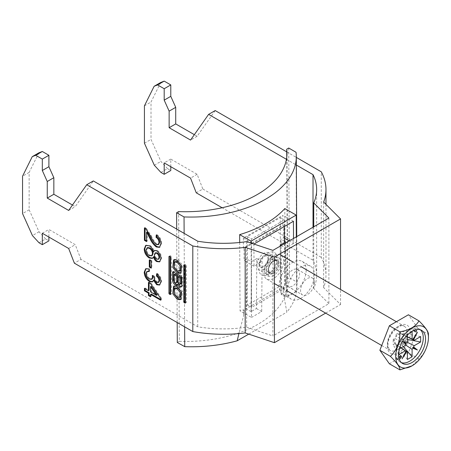 <?xml version="1.0" encoding="UTF-8"?>
<svg xmlns="http://www.w3.org/2000/svg" width="451" height="451" viewBox="0 0 451 451"><rect width="100%" height="100%" fill="white"/><g stroke="black" fill="none" stroke-linecap="round" stroke-linejoin="round"><path stroke-width="0.34" stroke-dasharray="2.25 1.69" d="M181.127 299.255L181.652 299.03L182.542 291.487L178.145 285.883L174.638 285.568L174.176 285.911M175.591 287.794L175.073 292.812L178.145 296.561L180.704 296.809M180.704 270.538L178.145 270.284L175.073 266.541L175.591 261.518M174.176 259.641L174.638 259.297L178.145 259.607L182.542 265.216L181.652 272.759L181.127 272.985M306.167 270.155A19.1 11.027 -60 0 1 297.829 289.379A19.1 11.027 -60 0 1 283.11 294.497A19.1 11.027 -60 0 1 279.152 285.754A19.1 11.027 -60 0 1 287.49 266.53A19.1 11.027 -60 0 1 302.209 261.411A19.1 11.027 -60 0 1 306.167 270.155M287.388 290.506A19.1 11.027 120 0 0 291.346 299.25A19.1 11.027 120 0 0 306.06 294.131A19.1 11.027 120 0 0 314.398 274.913A19.1 11.027 120 0 0 310.446 266.169A19.1 11.027 120 0 0 295.726 271.288A19.1 11.027 120 0 0 287.388 290.506M314.398 282.518A9.781 5.649 120 0 0 312.374 278.041A9.781 5.649 120 0 0 304.837 280.663A9.781 5.649 120 0 0 300.563 290.506A9.781 5.649 120 0 0 302.593 294.982A9.781 5.649 120 0 0 310.13 292.366A9.781 5.649 120 0 0 314.398 282.518M285.742 281.948A9.781 5.649 -60 0 1 290.01 272.105A9.781 5.649 -60 0 1 297.553 269.484A9.781 5.649 -60 0 1 299.577 273.96A9.781 5.649 -60 0 1 295.309 283.803A9.781 5.649 -60 0 1 287.766 286.424A9.781 5.649 -60 0 1 285.742 281.948M328.892 218.047L328.892 303.63L272.894 335.961L272.894 250.378M325.622 313.124L340.539 304.515L323.649 287.625A102.484 59.171 0 0 0 325.972 275.104A102.484 59.171 0 0 0 321.27 257.391L321.27 171.808M246.635 241.623L246.635 327.206A93.171 53.793 180 0 1 197.735 326.795L80.96 259.376L74.37 263.181M246.635 327.206L272.894 335.961M316.653 189.521L316.653 275.104A93.171 53.793 0 0 1 313.733 288.465L328.892 303.63M316.653 275.104A93.171 53.793 0 0 0 313.022 260.233L222.112 207.748M170.782 166.701L170.782 159.096L197.132 174.306L202.837 189.014L196.253 192.814M202.837 189.014L321.27 257.391M160.9 172.406L167.484 168.601L170.782 170.506M39.023 242.773L45.607 238.968L48.9 240.868M286.729 151.869L296.313 157.399M286.447 159.31L296.352 165.027M160.719 82.482L151.017 102.039L151.017 139.41L160.9 161.413L167.484 168.601M215.2 110.568L197.132 136.27L194.347 134.663M80.96 259.376L75.255 244.673L48.9 229.458L48.9 237.068M45.607 238.968L39.023 231.78L29.14 209.777L29.14 172.406L38.837 152.844M72.47 205.03L75.255 206.637L93.323 180.936M197.735 241.217L197.735 326.795M313.022 227.208L313.022 260.233M340.539 304.515L340.539 289.457M323.649 202.042L323.649 287.625M313.733 288.465L313.733 226.802M197.132 136.27L190.547 140.075M144.427 105.844L151.017 102.039M144.427 143.215L151.017 139.41M154.31 165.218L160.9 161.413M170.782 159.096L164.192 162.896M197.132 174.306L190.547 178.111M68.665 210.442L75.255 206.637M29.14 172.406L22.55 176.211M29.14 209.777L22.55 213.582M39.023 231.78L32.433 235.58M68.665 248.478L75.255 244.673M42.315 233.263L48.9 229.458M145.087 288.77L145.087 288.009L144.427 288.392M145.087 288.009L149.101 290.326M149.101 282.8L149.101 282.038L148.441 282.416M149.101 282.038L151.209 283.256L150.549 283.634M151.209 283.256L161.345 298.128L160.686 298.511M161.345 298.128L161.345 299.836L160.686 300.214M161.345 299.836L160.686 299.453M151.209 293.984L151.209 296.42L150.549 296.803M151.209 296.42L150.549 296.042M151.209 286.267L151.209 291.543L157.145 294.971M151.209 291.543L150.549 291.927M146 268.666L149.523 268.627L148.864 269.005M149.523 268.627L149.732 271.186L149.072 271.564M149.732 271.186L149.027 270.989M147.528 271.09L146.778 273.047L146.118 273.424M146.778 273.047C146.925 275.471 148.018 277.354 150.059 278.69L149.399 279.068M150.059 278.69L152.263 278.949M153.069 276.153L152.9 275.189L152.241 275.567M152.9 275.189L154.8 276.536L154.141 276.914M154.8 276.536L154.118 277.252M154.778 276.875C154.766 278.96 155.606 280.635 157.303 281.898L156.644 282.275M157.303 281.898L158.932 282.089M157.258 274.242L157.337 273.379L156.677 273.763M157.337 273.379C159.998 275.522 161.407 278.188 161.559 281.379L160.9 281.762M161.559 281.379L159.857 284.812M154.107 279.891L152.714 281.7M149.946 260.368L149.946 259.607L149.287 259.985M149.946 259.607L151.846 260.701L151.186 261.084M151.846 260.701L151.846 267.77L151.186 268.153M151.846 267.77L151.186 267.392M146.023 245.259L149.935 245.457L149.281 245.84M149.935 245.457C152.094 246.742 153.492 248.755 154.124 251.483M154.761 250.429L157.405 250.502L156.745 250.88M157.405 250.502C160.094 252.419 161.481 255.001 161.559 258.231L160.9 258.615M161.559 258.231L159.908 261.648M154.124 256.518L152.669 258.192M147.686 247.531L146.778 249.747C146.885 252.092 147.928 253.913 149.912 255.198L152.258 255.491M155.685 252.701L155.014 254.505C155.043 256.281 155.804 257.69 157.298 258.727L159 258.908M157.298 258.727L156.638 259.111M155.014 254.505L154.355 254.888M149.912 255.198L149.253 255.576M146.778 249.747L146.118 250.13M147.201 231.893L147.201 241.195L146.541 241.578M147.201 241.195L146.541 240.817M145.087 228.341L145.087 227.541L144.427 227.924M145.087 227.541L146.552 228.646L145.893 229.023M146.552 228.646L151.248 235.738L150.589 236.121M151.248 235.738C152.68 239.143 154.597 241.95 156.993 244.166L156.334 244.549M156.993 244.166L158.803 244.352M156.841 235.422L156.914 234.61L156.255 234.994M156.914 234.61C159.958 236.854 161.509 239.78 161.559 243.388L160.9 243.771M161.559 243.388L159.829 247.12M169.909 256.709L169.909 256.145A0.71 0.412 60 0 1 170.055 255.824A0.71 0.412 60 0 1 170.41 255.858L171.053 256.23A0.71 0.412 -120 0 1 171.56 257.098L171.56 293.624A0.71 0.412 60 0 1 171.408 293.945A0.71 0.412 60 0 1 171.053 293.911L171.56 293.624M170.568 293.629L171.053 293.911M185.395 302.193L185.88 302.469A0.71 0.412 60 0 0 186.235 302.508A0.71 0.412 60 0 0 186.381 302.181L186.381 265.656A0.71 0.412 -120 0 0 185.88 264.788L185.237 264.416A0.71 0.412 60 0 0 184.882 264.382A0.71 0.412 60 0 0 184.735 264.703L184.735 265.267M180.862 283.848A1.516 0.874 60 0 1 179.695 283.442A1.516 0.874 60 0 1 179.036 281.92L179.036 276.328M175.129 274.078L175.129 280.054A1.781 1.026 -120 0 0 175.907 281.847A1.781 1.026 -120 0 0 177.282 282.32M177.418 284.564A3.67 2.12 -120 0 0 177.982 284.395A3.67 2.12 -120 0 0 178.551 283.73L178.5 283.758M181.516 286.577A3.134 1.81 -120 0 0 182.091 286.43A3.134 1.81 -120 0 0 182.74 284.998L182.74 277.139A1.127 0.654 60 0 0 181.945 275.753L174.351 271.372A1.127 0.654 60 0 0 173.787 271.316A1.127 0.654 60 0 0 173.55 271.835L173.55 272.049M413.054 330.228A1.167 0.671 120 0 0 413.296 330.763A1.167 0.671 120 0 0 414.193 330.453A1.167 0.671 120 0 0 414.7 329.281A1.167 0.671 120 0 0 414.463 328.745A1.167 0.671 120 0 0 413.561 329.061A1.167 0.671 120 0 0 413.054 330.228M267.956 258.936A5.824 3.36 -60 0 1 263.835 266.067A5.824 3.36 -60 0 1 259.72 263.688A5.824 3.36 -60 0 1 263.835 256.557A5.824 3.36 -60 0 1 267.956 258.936L267.956 263.688L263.835 266.067M259.06 264.072A6.754 3.901 -60 0 1 262.008 257.273A6.754 3.901 -60 0 1 267.212 255.463A6.754 3.901 -60 0 1 268.616 258.558A6.754 3.901 -60 0 1 265.667 265.351A6.754 3.901 -60 0 1 260.458 267.161A6.754 3.901 -60 0 1 259.06 264.072M283.6 261.315A13.975 8.067 120 0 0 280.708 254.916A13.975 8.067 120 0 0 269.935 258.66A13.975 8.067 120 0 0 263.835 272.725A13.975 8.067 120 0 0 266.733 279.124A13.975 8.067 120 0 0 277.5 275.381A13.975 8.067 120 0 0 283.6 261.315M398.893 351.075L398.893 349.136L393.193 339.304L394.884 338.329A5.964 3.445 120 0 0 394.18 341.435A5.964 3.445 120 0 0 394.884 343.73A5.964 3.445 120 0 0 395.273 344.074A5.964 3.445 120 0 0 396.057 344.406A5.964 3.445 120 0 0 400.736 341.706A5.964 3.445 120 0 0 401.909 339.676A5.964 3.445 120 0 0 402.613 336.564A5.964 3.445 120 0 0 401.909 334.276L403.6 333.295L403.6 338.695L401.909 339.676L407.09 342.208M420.394 329.811A19.1 11.027 120 0 0 419.312 329.021A19.1 11.027 120 0 0 404.592 334.14A19.1 11.027 120 0 0 396.254 353.358A19.1 11.027 120 0 0 400.212 362.102A19.1 11.027 120 0 0 401.435 362.649M405.522 344.925L400.736 341.706L400.736 343.662L396.057 346.362L396.057 344.406L401.153 347.834M403.284 346.599L400.736 343.662M412.101 331.66L400.736 331.643L400.736 333.599L407.422 336.824M407.422 359.464L396.057 346.362M407.422 334.93L407.422 334.36L396.057 334.343L400.736 331.643M407.422 341.796L396.057 336.299L396.057 334.343M407.422 336.97L401.909 334.276A5.964 3.445 120 0 0 401.227 333.757A5.964 3.445 120 0 0 400.736 333.599A5.964 3.445 120 0 0 396.057 336.299A5.964 3.445 120 0 0 394.884 338.329L405.325 345.421M398.893 349.136L399.383 348.854M401.024 347.907L394.884 343.73L393.193 344.705L393.193 339.304M398.893 354.537L393.193 344.705M407.422 339.434L403.6 338.695M420.631 336.587L403.6 333.295M416.087 329.687A1.167 0.671 120 0 0 415.36 329.867M398.904 357.976L397.94 359.171L398.763 360.343L399.383 359.571M402.557 341.317L402.078 341.125L402.478 341.446M407.422 334.36L409.102 333.39M417.446 332.252L412.89 339.237M405.849 351.436L402.078 358.878M389.382 363.794L408.397 352.817L417.908 328.305L428.45 334.394C428.63 344.406 425.462 352.581 418.94 358.9L411.983 365.862M417.908 328.305L408.397 314.781M418.94 358.9L408.397 352.817M402.517 341.379L402.078 341.125M399.146 354.672L396.294 358.224L397.117 359.391L399.969 355.845L399.146 354.672L400.792 355.625M399.969 355.845L400.409 356.098M397.117 359.391L398.763 360.343M396.294 358.224L397.94 359.171M273.718 275.386A10.249 5.919 -60 0 1 269.912 276.339A10.249 5.919 -60 0 1 266.75 268.757A10.249 5.919 -60 0 1 273.718 258.649A10.249 5.919 -60 0 1 279.885 259.06A10.249 5.919 -60 0 1 280.048 267.443A10.249 5.919 -60 0 1 273.718 275.386M267.956 274.225A12.899 7.447 -60 0 1 263.159 275.42A12.899 7.447 -60 0 1 259.178 265.881A12.899 7.447 -60 0 1 267.956 253.158A12.899 7.447 -60 0 1 275.713 253.676A12.899 7.447 -60 0 1 275.922 264.224A12.899 7.447 -60 0 1 267.956 274.225M263.835 269.303A9.781 5.649 -60 0 1 258.947 269.788A9.781 5.649 -60 0 1 257.448 261.946A9.781 5.649 -60 0 1 263.835 253.327A9.781 5.649 -60 0 1 268.728 252.842A9.781 5.649 -60 0 1 270.228 260.678A9.781 5.649 -60 0 1 263.835 269.303M271.412 257.701A9.781 5.649 120 0 0 265.025 266.321A9.781 5.649 120 0 0 266.524 274.157A9.781 5.649 120 0 0 271.412 273.678A9.781 5.649 120 0 0 277.805 265.053A9.781 5.649 120 0 0 276.305 257.217A9.781 5.649 120 0 0 271.412 257.701M271.412 259.601A7.453 4.301 120 0 0 266.541 266.169A7.453 4.301 120 0 0 267.685 272.145A7.453 4.301 120 0 0 271.412 271.773A7.453 4.301 120 0 0 276.283 265.205A7.453 4.301 120 0 0 275.138 259.235A7.453 4.301 120 0 0 271.412 259.601M273.718 273.103A7.453 4.301 -60 0 1 269.991 273.475A7.453 4.301 -60 0 1 268.847 267.499A7.453 4.301 -60 0 1 273.718 260.932A7.453 4.301 -60 0 1 277.444 260.565A7.453 4.301 -60 0 1 278.588 266.535A7.453 4.301 -60 0 1 273.718 273.103M284.423 226.475L284.423 219.947L251.483 238.968L251.483 307.43L284.423 288.414L284.423 242.621M280.308 286.035L280.308 217.574L247.368 236.589L247.368 305.056L280.308 286.035L284.423 288.414M280.308 217.574L284.423 219.947M247.368 305.056L251.483 307.43M247.368 236.589L251.483 238.968M251.382 261.698L256.822 258.558L256.427 308.54L251.066 311.635L251.382 261.698L246.708 259.032L244.07 260.554L244.07 248.383L283.6 225.562L283.6 237.733L280.967 239.255L281.548 288.364L283.6 287.18L283.251 292.507L286.842 312.126A104.812 60.141 179.7 0 0 296.995 286.081L296.735 236.617M251.066 311.635L246.122 308.817L246.708 259.032M285.641 241.922L286.492 291.183L281.548 288.364L244.07 310L243.726 315.334L238.929 333.593M284.423 241.223L280.967 239.255M283.251 292.507L283.222 286.966A104.812 60.141 -0.3 0 0 285.19 284.874L284.784 208.565M296.042 152.275L296.73 281.993A104.812 60.141 179.7 0 1 296.995 286.081M184.132 233.364L184.628 326.84M239.695 242.491L240.062 310.925A104.812 60.141 -0.3 0 0 243.692 309.786L243.726 315.334M243.692 309.786L244.07 310M283.222 286.966L283.6 287.18M177.294 342.484L179.306 341.322L178.613 211.604M176.691 229.069L177.187 322.544M288.73 148.029L289.418 277.754L296.73 281.993M179.306 341.322A101.086 57.999 -0.3 0 0 287.67 282.907A101.086 57.999 -0.3 0 0 287.411 278.915L289.418 277.754M287.411 278.915L286.757 157.19M248.743 334.123L286.842 312.126M256.822 258.558L262.093 261.563L254.02 266.225L253.902 244.098L243.36 238.089L282.89 215.262L282.94 225.184L283.6 225.562M293.432 221.278L282.89 215.262M243.36 238.089L243.416 248.005L282.94 225.184M243.416 248.005L244.07 248.383M280.223 246.145L281.131 294.277L286.402 297.282L296.611 291.385L296.324 236.854M296.611 291.385L285.19 284.874M251.089 243.112L251.483 317.442L240.062 310.925M256.427 308.54L261.693 311.545L251.483 317.442M254.02 266.225L244.07 260.554M293.522 238.472L293.55 243.405L289.232 240.947M284.423 238.201L283.6 237.733M281.131 294.277L286.492 291.183M281.165 245.603L285.477 248.067L286.402 297.282M293.55 243.405L285.477 248.067M262.093 261.563L261.693 311.545M171.56 257.098L170.568 257.668M169.909 256.145L170.41 255.858M171.053 256.23L170.066 256.799M184.735 264.703L185.237 264.416M185.88 264.788L184.887 265.357M186.381 265.656L185.395 266.225M186.381 302.181L185.88 302.469M179.036 281.92L178.049 282.489M175.129 280.054L174.142 280.623M173.55 271.835L174.351 271.372M181.945 275.753L180.952 276.328M182.74 277.139L181.753 277.709M182.74 284.998L181.753 285.568M268.283 270.155A7.684 4.437 120 0 0 273.718 273.295A7.684 4.437 120 0 0 279.152 263.88A7.684 4.437 120 0 0 273.718 260.746A7.684 4.437 120 0 0 268.283 270.155M277.839 263.88A6.754 3.901 -60 0 1 274.89 270.679A6.754 3.901 -60 0 1 269.681 272.489A6.754 3.901 -60 0 1 268.283 269.399A6.754 3.901 -60 0 1 271.231 262.6A6.754 3.901 -60 0 1 276.435 260.791A6.754 3.901 -60 0 1 277.839 263.88M407.129 332.629A13.975 8.067 -60 0 1 401.024 346.695A13.975 8.067 -60 0 1 390.256 350.438A13.975 8.067 -60 0 1 387.364 344.04A13.975 8.067 -60 0 1 393.464 329.98A13.975 8.067 -60 0 1 404.231 326.231A13.975 8.067 -60 0 1 407.129 332.629M387.364 345.945A16.304 9.415 120 0 0 398.893 352.597A16.304 9.415 120 0 0 410.421 332.629A16.304 9.415 120 0 0 398.893 325.972A16.304 9.415 120 0 0 387.364 345.945M180.665 299.599L181.652 299.03M174.638 259.297L173.652 259.866M283.11 294.497L291.346 299.25M297.553 269.484L312.374 278.041M325.972 204.365L325.972 275.104M287.766 286.424L302.593 294.982M302.209 261.411L310.446 266.169M145.656 268.824L146.316 268.446M159.541 285.038L160.201 284.66M152.421 281.914L153.081 281.537M154.411 250.576L155.071 250.192M159.592 261.873L160.246 261.49M152.353 258.423L153.007 258.04M145.679 245.423L146.338 245.04M159.513 247.34L160.173 246.956M181.652 272.759L180.665 273.329M173.652 286.143L174.638 285.568M171.408 293.945L170.422 294.52M170.055 255.824L169.069 256.394M184.882 264.382L183.895 264.951M186.235 302.508L185.243 303.078M177.982 284.395L176.989 284.964M173.787 271.316L172.795 271.885M182.091 286.43L181.105 286.999M413.296 330.763L414.943 331.716M267.212 255.463L276.435 260.791L274.039 260.909C270.623 263.091 268.79 266.045 268.554 269.777L269.681 272.489L260.458 267.161M381.721 345.511L390.256 350.438C389.489 350.872 388.756 349.057 388.046 344.992C387.206 334.828 401.176 322.24 404.231 326.231L396.395 321.71M293.139 262.093L301.375 266.845M400.212 362.102L402.517 363.433M419.312 329.021L421.617 330.352M401.227 333.757L412.868 339.208M395.273 344.074L405.81 351.43M266.733 279.124L274.428 283.566M279.163 286.3L287.4 291.053M414.463 328.745L416.11 329.698M269.912 276.339L263.159 275.42M266.524 274.157L258.947 269.788M269.991 273.475L267.685 272.145M277.444 260.565L275.138 259.235M276.305 257.217L268.728 252.842M279.885 259.06L275.713 253.676M287.67 282.907L286.977 153.188"/><path stroke-width="0.68" d="M177.158 299.289L180.665 299.599L181.556 292.056L177.158 286.453L173.652 286.143L172.761 293.686L177.158 299.289M174.176 285.911L173.945 293.601L178.145 298.72L181.127 299.255M179.712 297.378L180.704 296.809L181.217 291.791L178.145 288.042L175.591 287.794L174.599 288.364L174.086 293.381L177.158 297.13L179.712 297.378L180.231 292.361L177.158 288.612L174.599 288.364M177.158 262.335L180.231 266.084L179.712 271.107L177.158 270.859L174.086 267.11L174.599 262.087L177.158 262.335M174.599 262.087L175.591 261.518L178.145 261.766L181.217 265.515L180.704 270.538L179.712 271.107M181.127 272.985L178.145 272.443L173.945 267.325L174.176 259.641M177.158 273.018L172.761 267.409L173.652 259.866L177.158 260.176L181.556 265.786L180.665 273.329L177.158 273.018M183.743 265.278A0.71 0.412 60 0 1 183.895 264.951A0.71 0.412 60 0 1 184.25 264.985L183.743 265.278L183.743 301.798A0.71 0.412 -120 0 0 184.25 302.672L184.887 303.038A0.71 0.412 60 0 0 185.243 303.078A0.71 0.412 60 0 0 185.395 302.751L184.887 303.038M185.395 302.751L185.395 266.225A0.71 0.412 -120 0 0 184.887 265.357L184.25 264.985M149.281 245.84C151.44 247.125 152.833 249.132 153.464 251.867L154.411 250.576L156.745 250.88C159.434 252.802 160.821 255.379 160.9 258.615L159.592 261.873L156.694 261.58C155.076 260.554 154.005 258.992 153.464 256.895L152.353 258.423L149.225 258C146.045 255.813 144.376 252.814 144.219 249.014L145.679 245.423L149.281 245.84M144.219 272.241L145.656 268.824L148.864 269.005L149.072 271.564L146.868 271.474L146.118 273.424C146.265 275.854 147.359 277.731 149.399 279.068L151.604 279.327L152.466 277.275L152.241 275.567L154.118 277.252C154.107 279.338 154.952 281.012 156.644 282.275L158.278 282.467L159 280.742C158.904 278.848 158.059 277.292 156.463 276.08L156.677 273.763C159.344 275.905 160.748 278.571 160.9 281.762L159.541 285.038L156.711 284.756L153.447 280.274L152.421 281.914L149.382 281.497C146.141 279.231 144.421 276.147 144.219 272.241L144.878 271.863L146 268.666M42.315 244.673L39.023 242.773L32.433 235.58L22.55 213.582L22.55 176.211L32.252 156.649L35.725 155.291L42.315 159.09L42.315 170.501L47.254 181.505L47.254 198.079L68.665 210.442L86.733 184.735L192.802 245.975L192.802 331.558L74.37 263.181L68.665 248.478L42.315 233.263L42.315 244.673L48.9 240.868L48.9 237.068M144.427 290.827L144.427 288.392L148.441 290.709L148.441 282.416L150.549 283.634L160.686 298.511L160.686 300.214L150.549 294.362L150.549 296.803L148.441 295.585L148.441 293.144L144.427 290.827L145.087 290.45L145.087 288.77M149.287 267.054L149.287 259.985L151.186 261.084L151.186 268.153L149.287 267.054L149.946 266.676L149.946 260.368M146.541 232.271L146.541 241.578L144.427 240.355L144.427 227.924L145.893 229.023L150.589 236.121C152.021 239.52 153.938 242.334 156.334 244.549L158.143 244.73L159 242.621C158.938 240.349 157.951 238.579 156.04 237.311L156.255 234.994C159.299 237.237 160.849 240.163 160.9 243.771L159.513 247.34L156.35 246.996C153.503 244.769 151.248 241.713 149.597 237.818L146.541 232.271L147.201 231.893L150.256 237.44L149.597 237.818M170.568 257.668L170.568 294.193A0.71 0.412 60 0 1 170.422 294.52A0.71 0.412 60 0 1 170.066 294.48L169.424 294.114A0.71 0.412 -120 0 1 168.922 293.24L168.922 256.72A0.71 0.412 60 0 1 169.069 256.394A0.71 0.412 60 0 1 169.424 256.427L170.066 256.799A0.71 0.412 -120 0 1 170.568 257.668M177.559 284.305A3.134 1.81 -120 0 0 181.105 286.999A3.134 1.81 -120 0 0 181.753 285.568L181.753 277.709A1.127 0.654 60 0 0 180.952 276.328L173.359 271.942L172.564 272.404L172.564 280.291A3.67 2.12 -120 0 0 174.165 283.983A3.67 2.12 -120 0 0 176.989 284.964A3.67 2.12 -120 0 0 177.559 284.305L178.5 283.758M172.564 272.404A1.127 0.654 60 0 1 172.795 271.885A1.127 0.654 60 0 1 173.359 271.942M86.733 184.735L93.323 180.936L197.735 241.217A93.171 53.793 180 0 0 246.635 241.623L272.894 250.378L328.892 218.047L313.733 202.888A93.171 53.793 0 0 0 316.653 189.521A93.171 53.793 0 0 0 313.022 174.655L313.022 227.208M157.602 84.923L164.192 81.118L170.782 84.923L164.192 88.729L157.602 84.923L154.129 86.282L144.427 105.844L144.427 143.215L154.31 165.218L160.9 172.406L164.192 174.306L170.782 170.506L170.782 166.701M325.622 313.124L274.428 342.681L245.175 332.934A102.484 59.171 180 0 1 192.802 331.558M164.192 174.306L164.192 162.896L190.547 178.111L196.253 192.814L222.112 207.748M35.725 155.291L42.315 151.485L48.9 155.291L48.9 166.701L53.844 177.7L53.844 194.274L72.47 205.03M42.315 159.09L48.9 155.291M245.175 332.934L245.175 247.351L274.428 257.098L340.539 218.932L323.649 202.042A102.484 59.171 0 0 0 325.972 189.521A102.484 59.171 0 0 0 321.27 171.808L296.313 157.399M286.447 159.31L208.61 114.374L215.2 110.568L286.729 151.869M296.352 165.027L313.022 174.655M245.175 247.351A102.484 59.171 180 0 1 192.802 245.975M164.192 81.118L160.719 82.482L154.129 86.282M194.347 134.663L175.721 123.912L175.721 107.332L170.782 96.334L170.782 84.923M32.252 156.649L38.837 152.844L42.315 151.485M208.61 114.374L190.547 140.075L169.136 127.712L169.136 111.138L164.192 100.139L164.192 88.729M274.428 257.098L274.428 342.681M340.539 289.457L340.539 218.932M313.733 226.802L313.733 202.888M175.721 123.912L169.136 127.712M169.136 111.138L175.721 107.332M170.782 96.334L164.192 100.139M47.254 198.079L53.844 194.274M53.844 177.7L47.254 181.505M42.315 170.501L48.9 166.701M149.101 282.8L149.101 290.326L148.441 290.709M160.686 299.453L151.209 293.984L150.549 294.362M150.549 296.042L149.101 295.202L148.441 295.585M149.101 295.202L149.101 292.767L148.441 293.144M149.101 292.767L145.087 290.45M156.486 295.349L157.145 294.971L151.209 286.267L150.549 286.644L150.549 291.927L156.486 295.349L150.549 286.644M149.027 270.989L146.868 271.474M151.604 279.327L152.263 278.949L153.126 276.891L152.466 277.275M153.126 276.891L153.069 276.153M158.278 282.467L158.932 282.089L159.66 280.359L159 280.742M159.66 280.359C159.558 278.47 158.718 276.914 157.123 275.696L156.463 276.08M157.123 275.696L157.258 274.242M159.857 284.812L157.371 284.372L156.711 284.756M157.371 284.372L154.107 279.891L153.447 280.274M152.714 281.7L150.042 281.12L149.382 281.497M150.042 281.12C146.8 278.853 145.075 275.764 144.878 271.863M151.186 267.392L149.946 266.676M154.761 250.429L153.464 251.867M159.908 261.648L157.348 261.197L156.694 261.58M157.348 261.197C155.736 260.171 154.659 258.609 154.124 256.518L153.464 256.895M152.669 258.192L149.879 257.617L149.225 258M149.879 257.617C146.705 255.429 145.036 252.436 144.878 248.631L144.219 249.014M144.878 248.631L146.023 245.259M151.598 255.875L152.258 255.491L153.109 253.332C152.99 251.004 151.942 249.2 149.974 247.92L147.686 247.531L147.026 247.909L146.118 250.13C146.225 252.475 147.274 254.291 149.253 255.576L151.598 255.875L152.455 253.716C152.331 251.382 151.288 249.578 149.32 248.298L147.026 247.909M158.34 259.286L159 258.908L159.66 257.166C159.626 255.401 158.87 253.992 157.393 252.932L155.685 252.701L155.026 253.079L154.355 254.888C154.383 256.664 155.144 258.068 156.638 259.111L158.34 259.286L159 257.549C158.966 255.785 158.211 254.37 156.734 253.315L155.026 253.079M159.66 257.166L159 257.549M157.393 252.932L156.734 253.315M153.109 253.332L152.455 253.716M149.974 247.92L149.32 248.298M146.541 240.817L145.087 239.977L144.427 240.355M145.087 239.977L145.087 228.341M158.143 244.73L158.803 244.352L159.66 242.238L159 242.621M159.66 242.238C159.598 239.966 158.611 238.196 156.7 236.927L156.04 237.311M156.7 236.927L156.841 235.422M159.829 247.12L157.01 246.618L156.35 246.996M157.01 246.618C154.163 244.391 151.908 241.33 150.256 237.44M169.909 256.709L169.909 292.671A0.71 0.412 -120 0 0 170.41 293.539L170.568 293.629M184.735 265.267L184.735 301.229A0.71 0.412 -120 0 0 185.237 302.097L184.25 302.672M180.186 278.137L180.186 283.724A1.516 0.874 60 0 1 179.876 284.418A1.516 0.874 60 0 1 178.709 284.012A1.516 0.874 60 0 1 178.049 282.489L178.049 276.903L180.186 278.137L181.178 277.568L181.178 283.155A1.516 0.874 60 0 1 180.862 283.848L179.876 284.418M178.049 276.903L179.036 276.328L181.178 277.568M174.142 280.623A1.781 1.026 -120 0 0 174.92 282.416A1.781 1.026 -120 0 0 176.296 282.895A1.781 1.026 -120 0 0 176.662 282.078L176.662 276.102L174.142 274.648L174.142 280.623M176.296 282.895L177.282 282.32A1.781 1.026 -120 0 0 177.649 281.509L177.649 275.533L176.662 276.102M177.649 275.533L175.129 274.078L174.142 274.648M173.55 272.049L173.55 279.721A3.67 2.12 -120 0 0 177.418 284.564M178.613 283.91A3.134 1.81 -120 0 0 181.516 286.577M415.36 329.867A1.167 0.671 120 0 0 414.7 331.181A1.167 0.671 120 0 0 414.943 331.716A1.167 0.671 120 0 0 415.839 331.4A1.167 0.671 120 0 0 416.352 330.228A1.167 0.671 120 0 0 416.11 329.698A1.167 0.671 120 0 0 416.087 329.687M428.45 337.438A23.17 13.378 120 0 0 412.067 327.978A23.17 13.378 120 0 0 395.685 356.352A23.17 13.378 120 0 0 412.067 365.812A23.17 13.378 120 0 0 428.45 337.438L428.45 334.394C428.574 331.761 425.406 327.251 418.94 320.864L408.397 314.781L389.382 325.757L379.872 350.269L389.382 363.794L399.924 369.882C400.105 367.328 396.931 362.818 390.414 356.352C396.88 350.173 400.048 342.005 399.924 331.846C409.587 330.098 415.923 326.439 418.94 320.864M398.56 354.689A19.1 11.027 120 0 0 402.517 363.433A19.1 11.027 120 0 0 417.237 358.32A19.1 11.027 120 0 0 425.575 339.096A19.1 11.027 120 0 0 421.617 330.352A19.1 11.027 120 0 0 406.898 335.471A19.1 11.027 120 0 0 398.56 354.689M401.435 362.649A19.1 11.027 120 0 0 415.675 356.172A19.1 11.027 120 0 0 423.269 337.765A19.1 11.027 120 0 0 420.394 329.811M405.522 344.925L412.101 349.333L412.101 356.764L403.284 346.599M407.422 336.824L412.101 339.096L412.101 331.66L409.102 333.39M401.153 347.834L407.422 352.034L407.422 359.464L412.101 356.764M402.478 341.446L405.883 344.13L405.748 343.245L406.582 342.923A7.086 4.093 120 0 1 407.422 341.796L407.422 334.93M399.383 348.854L405.325 345.421A7.086 4.093 120 0 1 405.883 344.13M401.024 347.907L405.325 350.822L398.893 354.537L398.893 351.075M407.09 342.208L414.193 345.703L420.631 341.988L407.422 339.434M407.422 336.97L414.193 340.302L420.631 336.587L420.631 341.988M399.383 359.571L401.615 356.797L400.792 355.625L398.904 357.976M414.193 340.302A7.086 4.093 120 0 0 413.64 339.654L417.446 332.252L412.941 339.253A7.086 4.093 120 0 0 412.101 339.096M412.101 349.333A7.086 4.093 120 0 0 412.941 348.206L417.446 349.999L413.64 346.994A7.086 4.093 120 0 0 414.193 345.703M405.325 350.822A7.086 4.093 120 0 0 405.883 351.47L402.078 358.878L406.582 351.876A7.086 4.093 120 0 0 407.422 352.034M406.582 342.923L402.557 341.317M413.64 346.994L412.789 347.309L412.941 348.206M412.789 339.18L413.64 339.654M406.582 351.876L405.748 351.374M412.067 365.812L399.924 369.882M399.924 331.846L389.382 325.757M390.414 356.352L379.872 350.269M405.748 343.245L402.517 341.379M412.789 347.309L417.446 349.999M400.409 356.098L401.615 356.797M284.423 242.621L284.423 226.475M281.165 245.603L280.206 245.056L285.641 241.922L284.423 241.223M286.757 157.19L286.718 149.191L288.73 148.029L296.042 152.275A104.812 60.141 179.7 0 1 296.307 156.362A104.812 60.141 179.7 0 1 184.042 216.937L184.132 233.364M184.628 326.84L184.735 346.656L177.294 342.484L177.187 322.544M238.929 333.593L237.187 340.793A104.812 60.141 179.7 0 1 184.735 346.656M296.324 236.854L296.206 215.082L284.784 208.565A104.812 60.141 179.7 0 1 239.656 234.621L239.695 242.491M184.042 216.937L176.606 212.765L178.613 211.604A101.086 57.999 -0.3 0 0 286.977 153.188A101.086 57.999 -0.3 0 0 286.718 149.191M176.606 212.765L176.691 229.069M237.187 340.793L248.743 334.123M253.958 244.064L293.432 221.278L293.522 238.472M296.206 215.082L251.077 241.133L251.089 243.112M251.077 241.133L239.656 234.621M289.232 240.947L284.423 238.201M280.206 245.056L280.223 246.145M170.568 294.193L170.066 294.48M170.41 293.539L169.424 294.114M169.909 292.671L168.922 293.24M169.424 256.427L168.922 256.72M184.735 301.229L183.743 301.798M181.178 283.155L180.186 283.724M177.649 281.509L176.662 282.078M173.55 279.721L172.564 280.291M325.972 189.521L325.972 204.365M280.708 254.916L293.139 262.093M301.375 266.845L396.395 321.71M274.428 283.566L279.163 286.3M287.4 291.053L381.721 345.511M296.735 236.617L296.307 156.362"/></g></svg>
